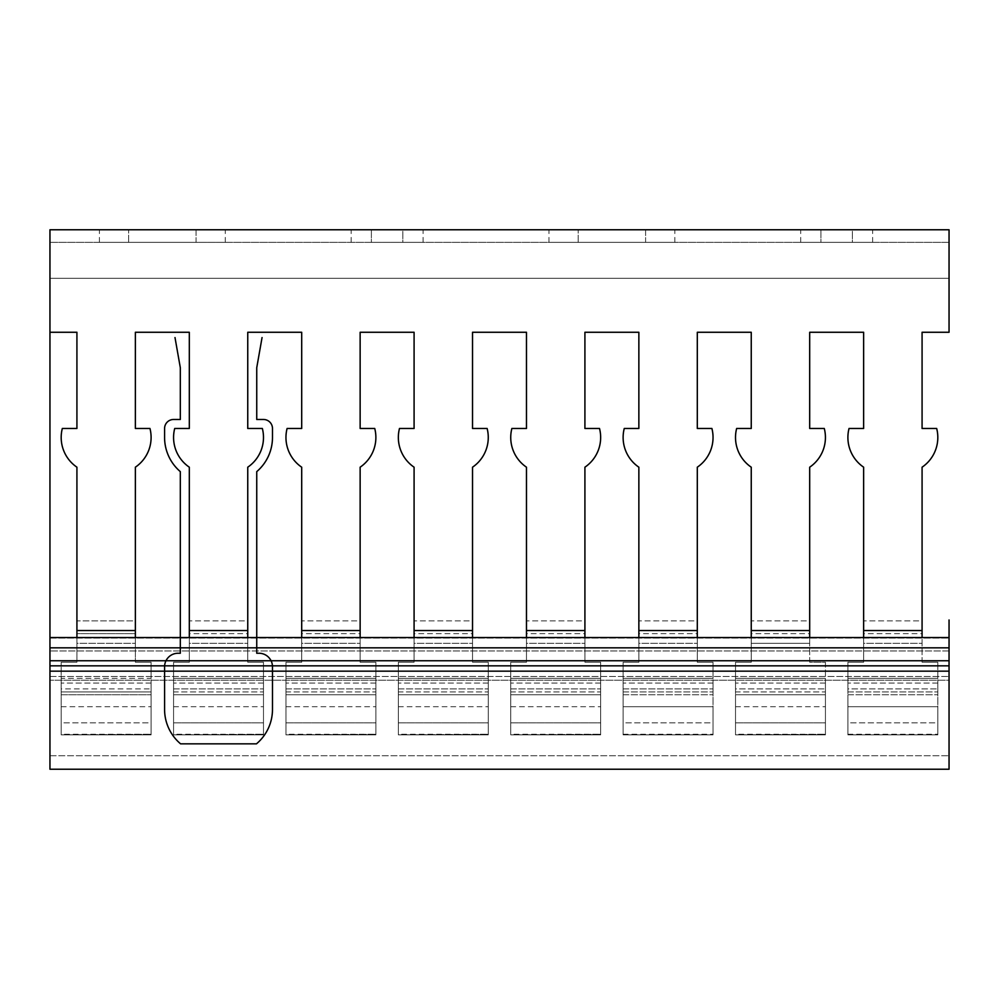<?xml version="1.0" encoding="UTF-8"?>
<svg xmlns="http://www.w3.org/2000/svg" width="999" height="999" viewBox="0 0 999 999"><rect width="100%" height="100%" fill="white"/><g stroke="black" fill="none" stroke-linecap="round" stroke-linejoin="round"><path stroke-width="0.75" stroke-dasharray="5 3.75" d="M922.077 332.267L922.077 428.471L936.675 428.471L922.077 428.471L922.077 332.267L949.05 332.267L922.077 332.267L949.05 332.267L949.05 242.357L949.05 278.321L949.05 242.357L949.05 278.321L49.95 278.321L949.05 278.321L49.95 278.321L949.05 278.321L949.05 242.357L49.95 242.357L49.95 332.267L49.95 242.357L49.95 278.321L49.95 242.357L49.95 278.321L49.95 242.357L949.05 242.357L949.05 332.267L949.05 229.77L49.95 229.77L49.95 332.267L76.923 332.267L49.95 332.267L49.95 289.111M852.397 229.77L800.699 229.77L852.397 229.77L852.397 242.357L800.699 242.357L820.928 242.357L820.928 229.77L820.928 242.357L872.626 242.357L852.397 242.357L852.397 229.77M196.054 229.77L99.4 229.77L196.054 229.77L196.054 242.357L99.4 242.357L128.621 242.357L128.621 229.77L128.621 242.357L225.275 242.357L196.054 242.357L196.054 229.77M402.847 229.77L351.149 229.77L402.847 229.77L402.847 242.357L351.149 242.357L371.378 242.357L371.378 229.77L371.378 242.357L423.077 242.357L402.847 242.357L402.847 229.77M645.604 229.77L548.951 229.77L645.604 229.77L645.604 242.357L548.951 242.357L578.171 242.357L578.171 229.77L578.171 242.357L674.824 242.357L645.604 242.357L645.604 229.77M922.077 428.471L936.675 428.471A35.964 35.964 0 0 1 922.077 467.195A35.964 35.964 0 0 0 936.675 428.471A35.964 35.964 0 0 1 922.077 467.195L922.077 630.531L863.636 630.531L863.636 467.195A35.964 35.964 0 0 1 849.038 428.471L863.636 428.471L863.636 332.267L809.689 332.267L809.689 428.471L824.287 428.471A35.964 35.964 0 0 1 809.689 467.195L809.689 630.531L751.248 630.531L751.248 467.195A35.964 35.964 0 0 1 736.65 428.471L751.248 428.471L751.248 332.267L697.302 332.267L697.302 428.471L711.9 428.471A35.964 35.964 0 0 1 697.302 467.195L697.302 630.531L638.861 630.531L638.861 467.195A35.964 35.964 0 0 1 624.263 428.471L638.861 428.471L638.861 332.267L584.914 332.267L584.914 428.471L599.512 428.471A35.964 35.964 0 0 1 584.914 467.195L584.914 630.531L526.473 630.531L526.473 467.195A35.964 35.964 0 0 1 511.875 428.471L526.473 428.471L526.473 332.267L472.527 332.267L472.527 428.471L487.125 428.471A35.964 35.964 0 0 1 472.527 467.195L472.527 630.531L414.086 630.531L414.086 467.195A35.964 35.964 0 0 1 399.488 428.471L414.086 428.471L414.086 332.267L360.139 332.267L360.139 428.471L374.737 428.471A35.964 35.964 0 0 1 360.139 467.195L360.139 630.531L301.698 630.531L301.698 467.195A35.964 35.964 0 0 1 287.1 428.471L301.698 428.471L301.698 332.267L247.752 332.267L247.752 428.471L262.35 428.471A35.964 35.964 0 0 1 247.752 467.195L247.752 630.531L189.31 630.531L189.31 467.195A35.964 35.964 0 0 1 174.713 428.471L189.31 428.471L189.31 332.267L135.365 332.267L135.365 428.471L149.962 428.471A35.964 35.964 0 0 1 135.365 467.195L135.365 630.531L76.923 630.531L76.923 467.195A35.964 35.964 0 0 1 62.325 428.471L76.923 428.471L76.923 332.267L49.95 332.267M922.077 467.195L922.077 620.879L863.636 620.879L922.077 620.879L922.077 633.641L863.636 633.641L863.636 467.195A35.964 35.964 0 0 1 849.038 428.471A35.964 35.964 0 0 0 863.636 467.195M863.636 428.471L849.038 428.471L863.636 428.471L863.636 332.267L809.689 332.267L809.689 428.471L824.287 428.471A35.964 35.964 0 0 1 809.689 467.195A35.964 35.964 0 0 0 824.287 428.471L809.689 428.471M809.689 467.195L809.689 620.879L751.248 620.879L809.689 620.879L809.689 633.641L751.248 633.641L751.248 662.237L735.514 662.237L751.248 662.237L751.248 467.195A35.964 35.964 0 0 1 736.65 428.471A35.964 35.964 0 0 0 751.248 467.195M751.248 428.471L736.65 428.471L751.248 428.471L751.248 332.267L697.302 332.267L697.302 428.471L711.9 428.471A35.964 35.964 0 0 1 697.302 467.195A35.964 35.964 0 0 0 711.9 428.471L697.302 428.471M697.302 467.195L697.302 620.879L638.861 620.879L697.302 620.879L697.302 633.641L638.861 633.641L638.861 662.237L623.126 662.237L638.861 662.237L638.861 467.195A35.964 35.964 0 0 1 624.263 428.471A35.964 35.964 0 0 0 638.861 467.195M638.861 428.471L624.263 428.471L638.861 428.471L638.861 332.267L584.914 332.267L584.914 428.471L599.512 428.471A35.964 35.964 0 0 1 584.914 467.195A35.964 35.964 0 0 0 599.512 428.471L584.914 428.471M584.914 467.195L584.914 620.879L526.473 620.879L584.914 620.879L584.914 633.641L526.473 633.641L526.473 662.237L510.739 662.237L526.473 662.237L526.473 467.195A35.964 35.964 0 0 1 511.875 428.471A35.964 35.964 0 0 0 526.473 467.195M526.473 428.471L511.875 428.471L526.473 428.471L526.473 332.267L472.527 332.267L472.527 428.471L487.125 428.471A35.964 35.964 0 0 1 472.527 467.195A35.964 35.964 0 0 0 487.125 428.471L472.527 428.471M472.527 467.195L472.527 620.879L414.086 620.879L472.527 620.879L472.527 633.641L414.086 633.641L414.086 662.237L398.351 662.237L414.086 662.237L414.086 467.195A35.964 35.964 0 0 1 399.488 428.471A35.964 35.964 0 0 0 414.086 467.195M414.086 428.471L399.488 428.471L414.086 428.471L414.086 332.267L360.139 332.267L360.139 428.471L374.737 428.471A35.964 35.964 0 0 1 360.139 467.195A35.964 35.964 0 0 0 374.737 428.471L360.139 428.471M360.139 467.195L360.139 620.879L301.698 620.879L360.139 620.879L360.139 633.641L301.698 633.641L301.698 662.237L285.964 662.237L301.698 662.237L301.698 467.195A35.964 35.964 0 0 1 287.1 428.471A35.964 35.964 0 0 0 301.698 467.195M301.698 428.471L287.1 428.471L301.698 428.471L301.698 332.267L247.752 332.267L247.752 428.471L262.35 428.471A35.964 35.964 0 0 1 247.752 467.195A35.964 35.964 0 0 0 262.35 428.471L247.752 428.471M247.752 467.195L247.752 620.879L189.31 620.879L247.752 620.879L247.752 633.641L189.31 633.641L189.31 662.237L173.576 662.237L189.31 662.237L189.31 467.195A35.964 35.964 0 0 1 174.713 428.471A35.964 35.964 0 0 0 189.31 467.195M189.31 428.471L174.713 428.471L189.31 428.471L189.31 332.267L135.365 332.267L135.365 428.471L149.962 428.471A35.964 35.964 0 0 1 135.365 467.195A35.964 35.964 0 0 0 149.962 428.471L135.365 428.471M135.365 467.195L135.365 620.879L76.923 620.879L76.923 633.641L76.923 620.879L135.365 620.879L135.365 633.641L76.923 633.641L76.923 662.237L61.189 662.237L76.923 662.237L76.923 630.531M62.325 428.471A35.964 35.964 0 0 0 76.923 467.195A35.964 35.964 0 0 1 62.325 428.471L76.923 428.471L62.325 428.471M922.077 630.531L922.077 643.306L863.636 643.306L863.636 630.531M863.636 620.879L863.636 633.641L922.077 633.641L922.077 662.237L937.811 662.237L922.077 662.237L922.077 620.879M809.689 630.531L809.689 643.306L751.248 643.306L751.248 630.531M697.302 630.531L697.302 643.306L638.861 643.306L638.861 630.531M584.914 630.531L584.914 643.306L526.473 643.306L526.473 630.531M472.527 630.531L472.527 643.306L414.086 643.306L414.086 630.531M360.139 630.531L360.139 643.306L301.698 643.306L301.698 630.531M247.752 630.531L247.752 643.306L189.31 643.306L189.31 630.531M135.365 630.531L135.365 643.306L76.923 643.306L76.923 662.237L61.189 662.237L61.189 694.755L151.099 694.755L61.189 694.755L61.189 722.851L61.189 688.91L151.099 688.91L61.189 688.91L61.189 662.237L76.923 662.237L76.923 633.641L135.365 633.641L135.365 662.237L135.365 643.306L135.365 662.237L151.099 662.237L151.099 678.346L61.189 678.346L61.189 662.237L61.189 683.066L61.189 678.346L151.099 678.346L151.099 662.237L135.365 662.237L135.365 620.879M863.636 633.641L863.636 662.237L847.901 662.237L863.636 662.237L863.636 633.641M751.248 620.879L751.248 633.641L809.689 633.641L809.689 662.237L825.424 662.237L809.689 662.237L809.689 620.879M847.901 678.346L847.901 694.755L847.901 688.91L937.811 688.91L847.901 688.91L847.901 662.237L863.636 662.237L847.901 662.237L847.901 683.066L847.901 678.346L937.811 678.346L847.901 678.346M937.811 662.237L937.811 722.851L937.811 662.237L922.077 662.237L937.811 662.237M751.248 637.549L751.248 662.237L751.248 643.306L809.689 643.306L809.689 637.549M735.514 678.346L735.514 694.755L735.514 688.91L825.424 688.91L735.514 688.91L735.514 662.237L751.248 662.237L735.514 662.237L735.514 683.066L735.514 678.346L825.424 678.346L735.514 678.346M825.424 662.237L825.424 694.755L735.514 694.755L825.424 694.755L825.424 722.851L825.424 662.237L809.689 662.237L825.424 662.237M638.861 620.879L638.861 633.641L697.302 633.641L697.302 662.237L697.302 643.306L697.302 662.237L713.036 662.237L713.036 678.346L623.126 678.346L623.126 662.237L623.126 694.755L623.126 688.91L713.036 688.91L623.126 688.91L623.126 662.237L638.861 662.237L638.861 643.306L638.861 662.237L623.126 662.237L623.126 683.066L623.126 678.346L713.036 678.346L713.036 662.237L697.302 662.237L697.302 620.879M526.473 620.879L526.473 633.641L584.914 633.641L584.914 662.237L584.914 643.306L584.914 662.237L600.649 662.237L600.649 678.346L510.739 678.346L510.739 662.237L510.739 694.755L510.739 688.91L600.649 688.91L510.739 688.91L510.739 662.237L526.473 662.237L526.473 643.306L526.473 662.237L510.739 662.237L510.739 683.066L510.739 678.346L600.649 678.346L600.649 662.237L584.914 662.237L584.914 620.879M414.086 620.879L414.086 633.641L472.527 633.641L472.527 662.237L472.527 643.306L472.527 662.237L488.261 662.237L488.261 678.346L398.351 678.346L398.351 662.237L398.351 694.755L398.351 688.91L488.261 688.91L398.351 688.91L398.351 662.237L414.086 662.237L414.086 643.306L414.086 662.237L398.351 662.237L398.351 683.066L398.351 678.346L488.261 678.346L488.261 662.237L472.527 662.237L472.527 620.879M301.698 620.879L301.698 633.641L360.139 633.641L360.139 662.237L360.139 643.306L360.139 662.237L375.874 662.237L375.874 678.346L285.964 678.346L285.964 662.237L285.964 694.755L285.964 688.91L375.874 688.91L285.964 688.91L285.964 662.237L301.698 662.237L301.698 643.306L301.698 662.237L285.964 662.237L285.964 683.066L285.964 678.346L375.874 678.346L375.874 662.237L360.139 662.237L360.139 620.879M189.31 620.879L189.31 633.641L247.752 633.641L247.752 662.237L247.752 643.306L247.752 662.237L263.486 662.237L263.486 678.346L173.576 678.346L173.576 662.237L173.576 694.755L173.576 688.91L263.486 688.91L173.576 688.91L173.576 662.237L189.31 662.237L189.31 643.306L189.31 662.237L173.576 662.237L173.576 683.066L173.576 678.346L263.486 678.346L263.486 662.237L247.752 662.237L247.752 620.879M713.036 662.237L713.036 722.851L713.036 662.237L697.302 662.237L713.036 662.237M600.649 662.237L600.649 694.755L510.739 694.755L600.649 694.755L600.649 722.851L600.649 662.237L584.914 662.237L600.649 662.237M488.261 662.237L488.261 694.755L398.351 694.755L488.261 694.755L488.261 722.851L488.261 662.237L472.527 662.237L488.261 662.237M375.874 662.237L375.874 694.755L285.964 694.755L375.874 694.755L375.874 722.851L375.874 662.237L360.139 662.237L375.874 662.237M263.486 662.237L263.486 694.755L173.576 694.755L263.486 694.755L263.486 722.851L263.486 662.237L247.752 662.237L263.486 662.237M151.099 662.237L151.099 722.851L151.099 662.237L135.365 662.237L151.099 662.237M713.036 683.066L713.036 691.92L713.036 683.066L623.126 683.066L713.036 683.066M713.036 706.705L713.036 734.852L713.036 722.851L623.126 722.851L623.126 694.755L713.036 694.755L623.126 694.755L623.126 734.852L623.126 722.851L713.036 722.851L713.036 734.852L623.126 734.852L713.036 734.852L713.036 706.705L623.126 706.705L623.126 683.066L623.126 691.92L713.036 691.92L623.126 691.92L623.126 734.265L623.126 706.705L713.036 706.705M937.811 683.066L937.811 691.92L937.811 683.066L847.901 683.066L937.811 683.066M825.424 683.066L825.424 691.92L825.424 683.066L735.514 683.066L825.424 683.066M600.649 683.066L600.649 691.92L600.649 683.066L510.739 683.066L600.649 683.066M488.261 683.066L488.261 691.92L488.261 683.066L398.351 683.066L488.261 683.066M375.874 683.066L375.874 691.92L375.874 683.066L285.964 683.066L375.874 683.066M263.486 683.066L263.486 691.92L263.486 683.066L173.576 683.066L263.486 683.066M151.099 683.066L151.099 691.92L151.099 683.066L61.189 683.066L151.099 683.066M937.811 706.705L937.811 734.852L937.811 722.851L847.901 722.851L847.901 694.755L937.811 694.755L847.901 694.755L847.901 734.852L847.901 722.851L937.811 722.851L937.811 734.852L847.901 734.852L937.811 734.852L937.811 706.705L847.901 706.705L847.901 683.066L847.901 691.92L937.811 691.92L847.901 691.92L847.901 734.265L847.901 706.705L937.811 706.705M61.189 691.92L61.189 683.066L61.189 691.92L151.099 691.92L151.099 734.852L151.099 722.851L61.189 722.851L61.189 734.852L61.189 722.851L151.099 722.851L151.099 734.852L61.189 734.852L151.099 734.852L151.099 691.92L61.189 691.92L61.189 706.705L61.189 691.92M173.576 691.92L173.576 683.066L173.576 691.92L263.486 691.92L263.486 734.852L263.486 722.851L173.576 722.851L173.576 694.755L173.576 734.852L173.576 722.851L263.486 722.851L263.486 734.852L173.576 734.852L263.486 734.852L263.486 691.92L173.576 691.92L173.576 706.705L173.576 691.92M285.964 691.92L285.964 683.066L285.964 691.92L375.874 691.92L375.874 734.852L375.874 722.851L285.964 722.851L285.964 694.755L285.964 734.852L285.964 722.851L375.874 722.851L375.874 734.852L285.964 734.852L375.874 734.852L375.874 691.92L285.964 691.92L285.964 706.705L285.964 691.92M398.351 691.92L398.351 683.066L398.351 691.92L488.261 691.92L488.261 734.852L488.261 722.851L398.351 722.851L398.351 694.755L398.351 734.852L398.351 722.851L488.261 722.851L488.261 734.852L398.351 734.852L488.261 734.852L488.261 691.92L398.351 691.92L398.351 706.705L398.351 691.92M510.739 691.92L510.739 683.066L510.739 691.92L600.649 691.92L600.649 734.852L600.649 722.851L510.739 722.851L510.739 694.755L510.739 734.852L510.739 722.851L600.649 722.851L600.649 734.852L510.739 734.852L600.649 734.852L600.649 691.92L510.739 691.92L510.739 706.705L510.739 691.92M735.514 691.92L735.514 683.066L735.514 691.92L825.424 691.92L825.424 734.852L825.424 722.851L735.514 722.851L735.514 694.755L735.514 734.852L735.514 722.851L825.424 722.851L825.424 734.852L735.514 734.852L825.424 734.852L825.424 691.92L735.514 691.92L735.514 706.705L735.514 691.92M735.514 734.265L735.514 706.705L735.514 734.852L825.424 734.265L735.514 734.265M510.739 734.265L510.739 706.705L510.739 734.852L600.649 734.265L510.739 734.265M398.351 734.265L398.351 706.705L398.351 734.852L488.261 734.265L398.351 734.265M285.964 734.265L285.964 706.705L285.964 734.852L375.874 734.265L285.964 734.265M173.576 734.265L173.576 706.705L173.576 734.852L263.486 734.265L173.576 734.265M61.189 734.265L61.189 706.705L61.189 734.852L151.099 734.265L61.189 734.265M847.901 734.265L937.811 734.265L847.901 734.265M623.126 734.265L713.036 734.265L623.126 734.265M49.95 242.357L949.05 242.357L49.95 242.357M76.923 428.471L76.923 332.267M76.923 620.879L76.923 467.195M863.636 637.549L863.636 643.306L922.077 643.306L922.077 637.549M638.861 637.549L638.861 643.306L697.302 643.306L697.302 637.549M526.473 637.549L526.473 643.306L584.914 643.306L584.914 637.549M414.086 637.549L414.086 643.306L472.527 643.306L472.527 637.549M301.698 637.549L301.698 643.306L360.139 643.306L360.139 637.549M189.31 637.549L189.31 643.306L247.752 643.306L247.752 637.549M76.923 637.549L76.923 643.306L135.365 643.306L135.365 637.549M949.05 665.846L949.05 769.23L49.95 769.23L49.95 665.846L949.05 665.846L949.05 742.419L949.05 637.549L49.95 637.549L49.95 755.744L49.95 637.549L49.95 742.419L49.95 637.549L49.95 647.839L949.05 647.839M49.95 647.839L49.95 665.846M949.05 650.973L949.05 676.473L949.05 650.973L49.95 650.973L949.05 650.973M949.05 680.219L949.05 755.744L949.05 680.219L49.95 680.219L949.05 680.219M949.05 671.166L49.95 671.166M49.95 755.744L949.05 755.744L49.95 755.744M49.95 643.156L49.95 637.549M949.05 706.88L949.05 679.907L949.05 706.88M61.189 706.705L151.099 706.705L61.189 706.705M173.576 706.705L263.486 706.705L173.576 706.705M285.964 706.705L375.874 706.705L285.964 706.705M398.351 706.705L488.261 706.705L398.351 706.705M510.739 706.705L600.649 706.705L510.739 706.705M735.514 706.705L825.424 706.705L735.514 706.705M49.95 660.751L949.05 660.751M49.95 638.061L949.05 638.061L49.95 638.061M49.95 676.473L949.05 676.473L49.95 676.473M800.699 242.357L800.699 229.77M872.626 242.357L872.626 229.77M548.951 242.357L548.951 229.77M674.824 242.357L674.824 229.77M351.149 242.357L351.149 229.77M423.077 242.357L423.077 229.77M99.4 242.357L99.4 229.77M225.275 242.357L225.275 229.77"/><path stroke-width="1.5" d="M76.923 332.267L76.923 428.471L76.923 332.267L49.95 332.267L49.95 637.549L49.95 229.77L949.05 229.77L949.05 332.267L922.077 332.267L922.077 428.471L922.077 332.267M922.077 620.879L922.077 467.195A35.964 35.964 0 0 0 936.675 428.471L922.077 428.471M809.689 620.879L809.689 467.195A35.964 35.964 0 0 0 824.287 428.471L809.689 428.471L809.689 332.267L863.636 332.267L863.636 428.471L849.038 428.471A35.964 35.964 0 0 0 863.636 467.195L863.636 620.879M697.302 620.879L697.302 467.195A35.964 35.964 0 0 0 711.9 428.471L697.302 428.471L697.302 332.267L751.248 332.267L751.248 428.471L736.65 428.471A35.964 35.964 0 0 0 751.248 467.195L751.248 620.879M584.914 620.879L584.914 467.195A35.964 35.964 0 0 0 599.512 428.471L584.914 428.471L584.914 332.267L638.861 332.267L638.861 428.471L624.263 428.471A35.964 35.964 0 0 0 638.861 467.195L638.861 620.879M472.527 620.879L472.527 467.195A35.964 35.964 0 0 0 487.125 428.471L472.527 428.471L472.527 332.267L526.473 332.267L526.473 428.471L511.875 428.471A35.964 35.964 0 0 0 526.473 467.195L526.473 620.879M360.139 620.879L360.139 467.195A35.964 35.964 0 0 0 374.737 428.471L360.139 428.471L360.139 332.267L414.086 332.267L414.086 428.471L399.488 428.471A35.964 35.964 0 0 0 414.086 467.195L414.086 620.879M247.752 620.879L247.752 467.195A35.964 35.964 0 0 0 262.35 428.471L247.752 428.471L247.752 332.267L301.698 332.267L301.698 428.471L287.1 428.471A35.964 35.964 0 0 0 301.698 467.195L301.698 620.879M135.365 620.879L135.365 467.195A35.964 35.964 0 0 0 149.962 428.471L135.365 428.471L135.365 332.267L189.31 332.267L189.31 428.471L174.713 428.471A35.964 35.964 0 0 0 189.31 467.195L189.31 620.879M76.923 428.471L62.325 428.471A35.964 35.964 0 0 0 76.923 467.195L76.923 620.879M863.636 467.195L863.636 630.531L922.077 630.531L922.077 467.195M809.689 428.471L809.689 332.267L863.636 332.267L863.636 428.471M751.248 467.195L751.248 630.531L809.689 630.531L809.689 467.195M697.302 428.471L697.302 332.267L751.248 332.267L751.248 428.471M638.861 467.195L638.861 630.531L697.302 630.531L697.302 467.195M584.914 428.471L584.914 332.267L638.861 332.267L638.861 428.471M526.473 467.195L526.473 630.531L584.914 630.531L584.914 467.195M472.527 428.471L472.527 332.267L526.473 332.267L526.473 428.471M414.086 467.195L414.086 630.531L472.527 630.531L472.527 467.195M360.139 428.471L360.139 332.267L414.086 332.267L414.086 428.471M301.698 467.195L301.698 630.531L360.139 630.531L360.139 467.195M247.752 428.471L247.752 332.267L301.698 332.267L301.698 428.471M189.31 467.195L189.31 630.531L247.752 630.531L247.752 467.195M135.365 428.471L135.365 332.267L189.31 332.267L189.31 428.471M76.923 467.195L76.923 630.531L135.365 630.531L135.365 467.195M922.077 637.549L922.077 630.531M863.636 630.531L863.636 637.549M809.689 637.549L809.689 630.531M751.248 630.531L751.248 637.549M638.861 630.531L638.861 637.549M697.302 637.549L697.302 630.531M526.473 630.531L526.473 637.549M584.914 637.549L584.914 630.531M414.086 630.531L414.086 637.549M472.527 637.549L472.527 630.531M301.698 630.531L301.698 637.549M360.139 637.549L360.139 630.531M189.31 630.531L189.31 637.549M247.752 637.549L247.752 630.531M76.923 630.531L76.923 637.549M135.365 637.549L135.365 630.531M49.95 660.751L49.95 769.23L949.05 769.23L949.05 619.967L949.05 637.549L49.95 637.549L49.95 660.751L949.05 660.751M949.05 671.166L49.95 671.166M49.95 643.156L49.95 289.111M49.95 332.267L49.95 637.549M175 337.55L180.32 367.719L180.32 419.48L173.576 419.48A8.991 8.991 0 0 0 164.585 428.471L164.585 437.462A44.955 44.955 0 0 0 180.32 471.628L180.32 653.246L178.072 653.246A13.487 13.487 0 0 0 164.585 666.733L164.585 709.452A44.955 44.955 0 0 0 180.594 743.843L256.468 743.843A44.955 44.955 0 0 0 272.477 709.452L272.477 666.733A13.487 13.487 0 0 0 258.991 653.246L256.743 653.246L256.743 471.628A44.955 44.955 0 0 0 272.477 437.462L272.477 428.471A8.991 8.991 0 0 0 263.486 419.48L256.743 419.48L256.743 367.719L262.063 337.55M49.95 665.846L949.05 665.846M49.95 647.839L949.05 647.839"/></g></svg>
